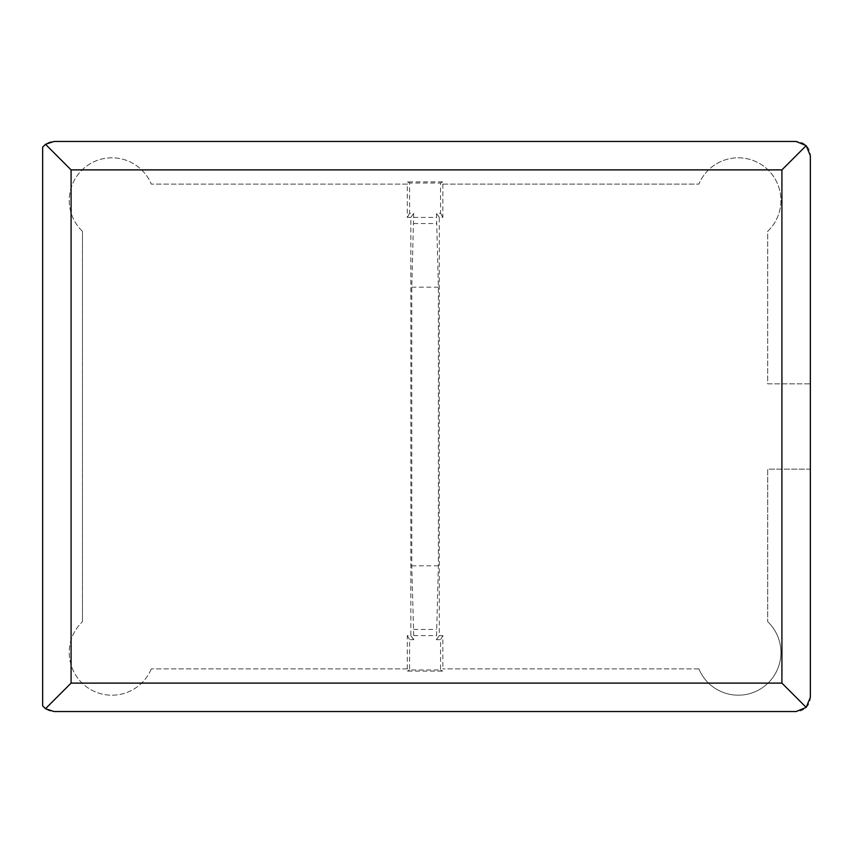 <?xml version="1.0" encoding="UTF-8"?>
<svg xmlns="http://www.w3.org/2000/svg" width="853" height="853" viewBox="0 0 853 853"><rect width="100%" height="100%" fill="white"/><g stroke="black" fill="none" stroke-linecap="round" stroke-linejoin="round"><path stroke-width="0.64" stroke-dasharray="4.26 3.2" d="M413.705 635.592L411.775 565.827L411.775 287.173L413.705 213.325L409.579 213.325L409.579 183.043L440.574 183.043L440.574 213.325L436.448 213.325L438.378 287.173L438.378 565.827L436.448 639.675L440.574 639.675L440.574 669.957L409.579 669.957L409.579 639.675L413.705 639.675L413.705 635.592L436.448 635.592M698.884 668.891L442.696 668.891L698.884 668.891A42.65 42.65 0 0 0 762.401 687.71A42.65 42.65 0 0 0 767.7 621.677A42.65 42.65 0 0 1 762.401 687.71A42.65 42.65 0 0 1 698.884 668.891M442.696 184.109L698.884 184.109A42.65 42.65 0 0 1 762.401 165.29A42.65 42.65 0 0 1 767.7 231.323L767.7 383.85L810.35 383.85L810.35 469.15L767.7 469.15L767.7 621.677L767.7 469.15L810.35 469.15L810.35 697.327A14.213 14.213 0 0 1 796.137 711.541L54.027 711.541A14.213 14.213 0 0 1 42.65 705.857L42.65 147.142A14.213 14.213 0 0 1 54.027 141.459L796.137 141.459A14.213 14.213 0 0 1 810.35 155.672L810.35 383.85L767.7 383.85L767.7 231.323A42.65 42.65 0 0 0 762.401 165.29A42.65 42.65 0 0 0 698.884 184.109L442.696 184.109L442.696 181.913L407.457 181.913L407.457 184.109L151.28 184.109L407.457 184.109M442.846 184.109L442.846 217.376L439.295 217.376L439.295 635.624L442.846 635.624L442.846 668.891M407.457 668.891L151.28 668.891L407.457 668.891L407.457 671.087L442.696 671.087L442.696 668.891M82.453 231.323A42.65 42.65 0 0 1 87.752 165.29A42.65 42.65 0 0 1 151.28 184.109A42.65 42.65 0 0 0 87.752 165.29A42.65 42.65 0 0 0 82.453 231.323L82.453 621.677L82.453 231.323M151.28 668.891A42.65 42.65 0 0 1 87.752 687.71A42.65 42.65 0 0 1 82.453 621.677A42.65 42.65 0 0 0 87.752 687.71A42.65 42.65 0 0 0 151.28 668.891M407.307 668.891L407.307 635.624L410.858 635.624L410.858 217.376L407.307 217.376L407.307 184.109M407.457 671.087L409.579 669.957M442.696 671.087L440.574 669.957M442.696 181.913L440.574 183.043M407.457 181.913L409.579 183.043M442.846 217.376L440.574 213.325M442.846 635.624L440.574 639.675M407.307 635.624L409.579 639.675M407.307 217.376L409.579 213.325M410.858 217.376L413.705 213.325M410.858 635.624L413.705 639.675M439.295 635.624L436.448 639.675M439.295 217.376L436.448 213.325M411.775 565.827L438.378 565.827M411.775 287.173L438.378 287.173M413.705 217.408L436.448 217.408M413.641 629.439L436.512 629.439M413.641 223.561L436.512 223.561"/><path stroke-width="1.28" d="M45.497 144.296L42.65 147.142L42.65 705.857L45.497 708.704L54.027 711.541L796.137 711.541L806.181 707.382L810.35 697.327L810.35 155.672L806.181 145.618L796.137 141.459L54.027 141.459L45.497 144.296L71.087 169.886L781.913 169.886L806.181 145.618M45.497 708.704L71.087 683.114L781.913 683.114L806.181 707.382M781.913 683.114L781.913 169.886M71.087 683.114L71.087 169.886"/></g></svg>
